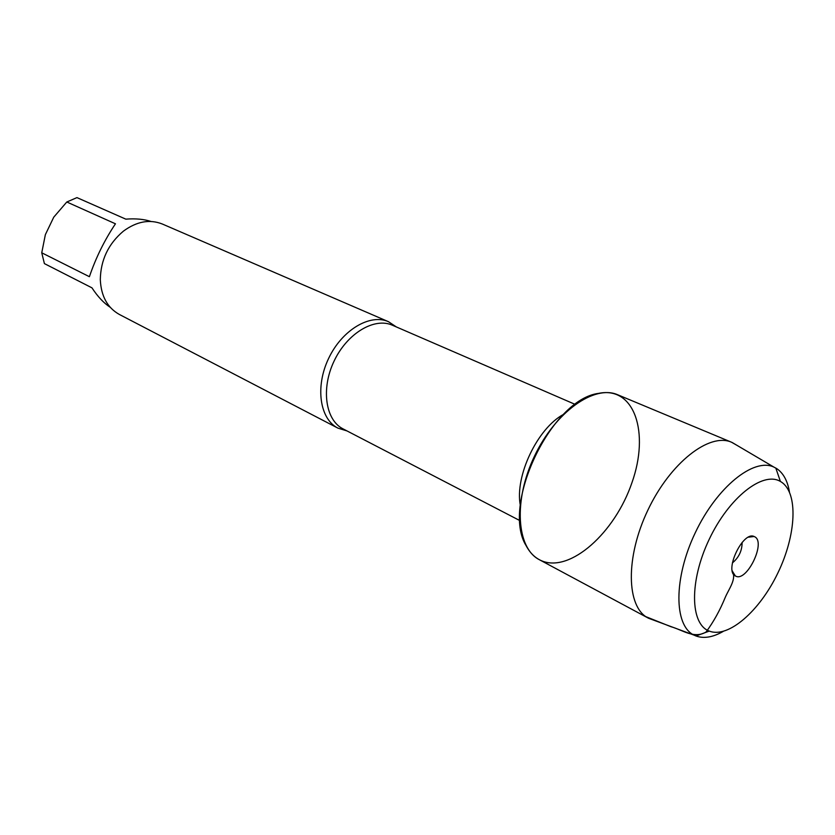 <?xml version="1.0" encoding="UTF-8"?>
<svg xmlns="http://www.w3.org/2000/svg" width="835" height="835" viewBox="0 0 835 835"><rect width="100%" height="100%" fill="white"/><g stroke="black" fill="none" stroke-linecap="round" stroke-linejoin="round"><path stroke-width="1.25" d="M346.984 430.923L337.924 428.125C319.774 419.076 314.983 386.814 328.604 358.465C341.974 330.002 370.02 313.344 388.494 321.705L396.385 326.955M541.811 560.87C570.42 572.873 615.009 532.605 631.938 482.682C649.724 432.822 634.642 385.968 598.695 393.358C551.277 399.099 500.729 505.457 526.227 545.85C530.11 553.135 535.308 558.145 541.811 560.87M388.494 321.705L162.334 224.02C149.653 219.02 136.669 221.4 123.371 231.18C108.341 243.872 100.649 260.061 100.304 279.725C101.118 296.216 107.464 307.791 119.363 314.461L337.924 428.125M110.189 307.27C103.77 303.074 97.695 296.602 91.965 287.845L44.401 263.609L41.75 252.796L45.361 234.656L53.764 217.163L66.8 201.997L76.945 197.613L125.803 219.146C135.614 218.394 144.017 219.167 151.02 221.463M41.75 252.796L89.397 276.698C95.858 257.733 104.542 240.094 115.46 223.801L66.8 201.997M736.689 445.18L731.617 442.268L617.743 394.788C594.353 384.351 555.317 411.958 534.431 456.275C513.254 500.468 516.5 548.167 539.368 559.711L648.096 618.015L653.554 620.113M731.617 442.268C709.458 432.269 670.202 462.799 647.856 510.175C625.227 557.436 626.354 607.149 648.096 618.015M723.183 631.437C712.913 637.293 703.853 638.806 695.993 635.988L693.979 635.101C673.824 625.54 673.521 578.175 695.284 532.72C716.785 487.139 753.702 457.465 773.836 467.057L776.759 468.633C783.366 473.111 787.593 480.908 789.451 492.003M742.127 542.426C742.085 550.776 738.839 557.603 732.399 562.915M754.663 536.759L754.099 536.498C742.931 530.872 723.945 570.827 735.353 575.941L735.593 576.066C746.678 582.611 766.332 542.092 754.663 536.759M781.247 481.962L780.401 481.451C762.96 470.867 728.934 497.483 709.207 539.337C689.219 581.066 690.065 624.256 709.291 631.093C728.287 638.566 759.631 611.116 777.823 573.081C796.256 535.172 798.51 492.974 781.247 481.962M732.264 570.816C736.783 579.01 729.091 588.435 725.208 597.484C719.927 610.385 713.549 621.898 706.045 632.032C693.906 639.151 682.425 629.82 670.975 626.72L645.904 616.679M395.654 326.642L392.366 325.212C374.414 317.081 347.13 333.342 334.094 361.075C320.828 388.703 325.441 420.12 343.091 428.898L346.274 430.547M520.32 505.405C514.652 476.232 537.406 428.345 563.615 414.317M343.091 428.898L519.975 520.654M392.366 325.212L575.221 404.411M773.836 467.057L732.149 442.498M693.979 635.101L648.607 618.276M732.337 571.14L735.353 575.941M748.473 537.176L754.099 536.498M780.401 481.451L775.798 468.049M709.291 631.093L695.993 635.988"/></g></svg>
